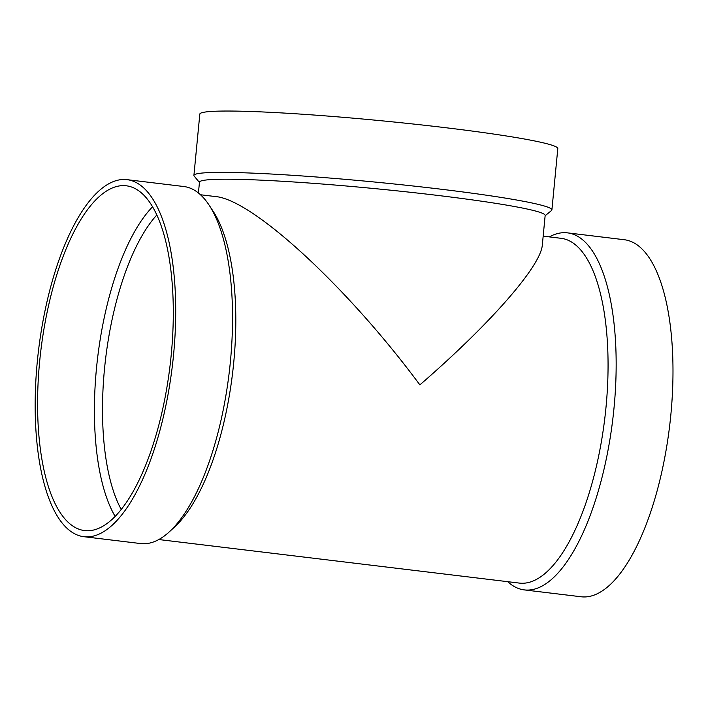 <?xml version="1.0" encoding="UTF-8"?>
<svg xmlns="http://www.w3.org/2000/svg" width="708" height="708" viewBox="0 0 708 708"><rect width="100%" height="100%" fill="white"/><g stroke="black" fill="none" stroke-linecap="round" stroke-linejoin="round"><path stroke-width="1.06" d="M127.006 179.655L183.832 186.523A179.823 67.366 96.9 0 1 209.019 205.001L213.09 211.188A173.646 65.047 96.9 0 1 232.534 373.532A173.646 65.047 96.9 0 1 175 526.584L169.566 531.611A179.823 67.366 96.9 0 1 145.069 543.717A179.823 67.366 96.9 0 1 140.706 543.567L83.871 536.699A179.823 67.366 96.9 0 1 38.559 350.097A179.823 67.366 96.9 0 1 127.006 179.655A179.823 67.366 96.9 0 1 172.973 360.487A179.823 67.366 96.9 0 1 88.234 536.85A179.823 67.366 96.9 0 1 83.871 536.699M543.169 236.145L561.028 238.304A173.646 65.047 96.9 0 1 605.42 412.932A173.646 65.047 96.9 0 1 523.593 583.233A173.646 65.047 96.9 0 1 519.38 583.091L158.822 539.54M200.47 194.753L215.4 196.55C252.34 199.337 347.301 286.802 419.871 384.878C490.396 323.83 540.947 266.058 542.328 244.933L545.16 215.453A173.646 10.39 -174.5 0 0 438.102 195.47A173.646 10.39 -174.5 0 0 199.47 182.16L198.426 192.992M549.337 236.888A179.823 67.366 96.9 0 1 567.453 232.861A179.823 67.366 96.9 0 1 613.429 413.693A179.823 67.366 96.9 0 1 528.681 590.056A179.823 67.366 96.9 0 1 524.327 589.906A179.823 67.366 96.9 0 1 507.689 581.675M567.453 232.861L624.288 239.729A179.823 67.366 96.9 0 1 670.255 420.561A179.823 67.366 96.9 0 1 585.516 596.924A179.823 67.366 96.9 0 1 581.153 596.773L524.327 589.906M121.236 509.477A167.469 62.738 96.9 0 1 105.669 358.204A167.469 62.738 96.9 0 1 156.813 214.993M115.156 516.424A173.646 65.047 96.9 0 1 97.686 357.239A173.646 65.047 96.9 0 1 152.556 206.807M88.827 530.717A173.646 65.047 96.9 0 1 84.615 530.575A173.646 65.047 96.9 0 1 40.86 350.38A173.646 65.047 96.9 0 1 126.263 185.788A173.646 65.047 96.9 0 1 170.655 360.407A173.646 65.047 96.9 0 1 88.827 530.717M209.019 205.001A179.823 67.366 96.9 0 1 229.144 373.125A179.823 67.366 96.9 0 1 169.566 531.611M545.133 215.763L551.514 210.515A179.823 10.762 -174.5 0 0 551.904 209.904A179.823 10.762 -174.5 0 0 441.04 189.213A179.823 10.762 -174.5 0 0 193.912 175.434A179.823 10.762 -174.5 0 0 194.178 176.106L199.444 182.469M551.904 209.904L557.807 148.556A179.823 10.762 -174.5 0 0 446.943 127.865A179.823 10.762 -174.5 0 0 199.824 114.085L193.912 175.434"/></g></svg>
